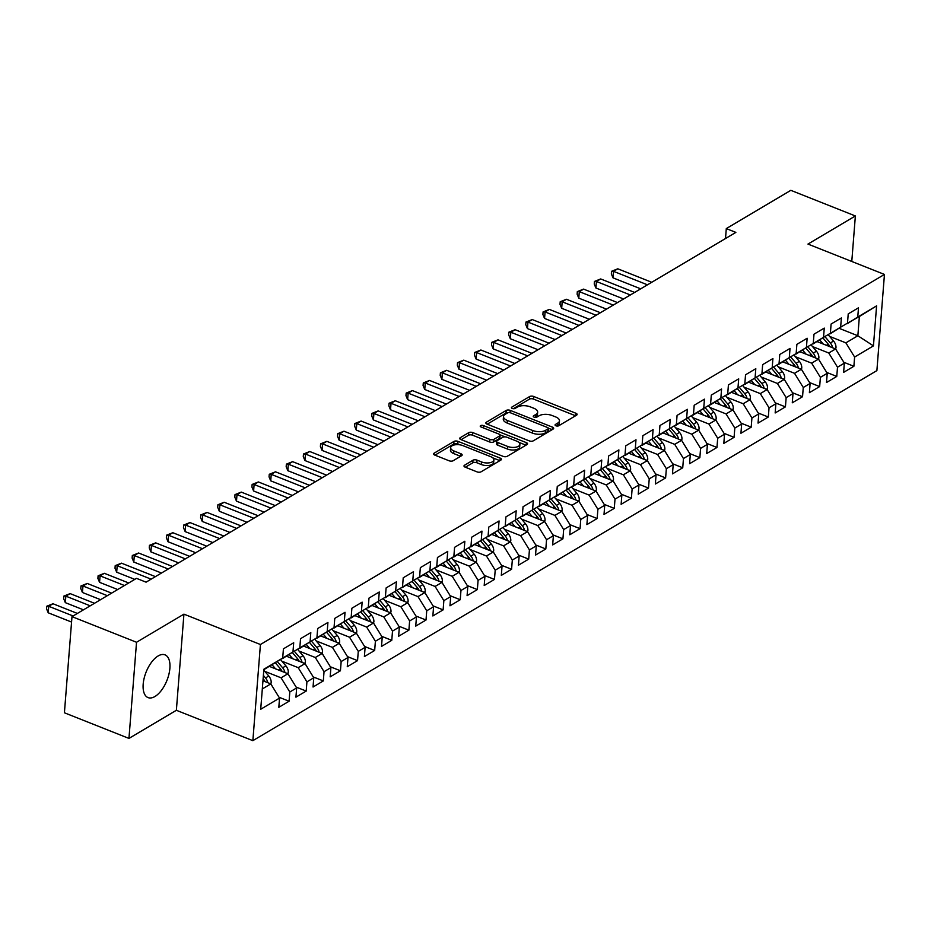 <?xml version="1.0" encoding="UTF-8"?>
<svg xmlns="http://www.w3.org/2000/svg" width="931" height="931" viewBox="0 0 931 931"><rect width="100%" height="100%" fill="white"/><g stroke="black" fill="none" stroke-linecap="round" stroke-linejoin="round"><path stroke-width="1.4" d="M555.912 425.804A2.025 0.943 4.5 0 0 558.728 425.758L576.58 415.168A2.898 1.35 4.5 0 0 577.115 414.47A2.898 1.35 4.5 0 0 575.905 413.248L533.672 396.478A2.898 1.35 4.5 0 0 529.646 396.536L511.794 407.126A2.025 0.943 4.5 0 0 511.422 407.615A2.025 0.943 4.5 0 0 512.259 408.476A2.025 0.943 4.5 0 0 515.087 408.43L517.392 407.056A9.252 4.318 4.5 0 1 530.274 406.847L533.8 408.244A9.252 4.318 4.5 0 1 537.653 412.165A9.252 4.318 4.5 0 1 535.93 414.423L533.614 415.785A2.025 0.943 4.5 0 0 533.242 416.285A2.025 0.943 4.5 0 0 534.091 417.135A2.025 0.943 4.5 0 0 536.908 417.088L539.212 415.726A9.252 4.318 4.5 0 1 552.095 415.517L555.621 416.913A9.252 4.318 4.5 0 1 559.473 420.824A9.252 4.318 4.5 0 1 557.75 423.081L555.446 424.455A2.025 0.943 4.5 0 0 555.062 424.943A2.025 0.943 4.5 0 0 555.912 425.804M154.942 696.504A22.984 11.219 111.7 0 0 168.907 674.265A22.984 11.219 111.7 0 0 165.02 654.865A22.984 11.219 111.7 0 0 158.13 655.959A22.984 11.219 111.7 0 0 144.154 678.199A22.984 11.219 111.7 0 0 148.052 697.598A22.984 11.219 111.7 0 0 154.942 696.504M464.522 465.244A2.898 1.35 4.5 0 0 463.987 465.942A2.898 1.35 4.5 0 0 465.197 467.164L477.044 471.877A2.898 1.35 4.5 0 0 481.071 471.808L500.89 460.054A2.898 1.35 4.5 0 0 501.425 459.344A2.898 1.35 4.5 0 0 500.226 458.122L457.994 441.352A2.898 1.35 4.5 0 0 453.967 441.422L434.137 453.176A2.898 1.35 4.5 0 0 433.602 453.886A2.898 1.35 4.5 0 0 434.812 455.108L449.126 460.787A2.898 1.35 4.5 0 0 453.153 460.729L461.636 455.69A2.898 1.35 4.5 0 0 462.172 454.991A2.898 1.35 4.5 0 0 460.961 453.769L453.863 450.941A7.739 3.608 4.5 0 1 450.651 447.671A7.739 3.608 4.5 0 1 454.956 444.82A7.739 3.608 4.5 0 1 462.858 445.612L490.66 456.656A7.739 3.608 4.5 0 1 493.884 459.926A7.739 3.608 4.5 0 1 489.566 462.777A7.739 3.608 4.5 0 1 481.676 461.985L477.033 460.147A2.898 1.35 4.5 0 0 473.006 460.205L464.522 465.244L464.406 466.722M136.531 642.262L128.955 738.411L176.366 710.295L183.931 614.146L136.531 642.262L71.99 616.636L136.508 578.36L146.074 582.166L735.862 232.389L726.296 228.595L725.517 238.522M183.931 614.146L260.424 644.508L884.45 274.436L876.886 370.596L252.86 740.669L260.424 644.508M851.784 261.471L855.368 215.957L807.957 244.073L884.45 274.436M855.368 215.957L790.826 190.331L726.296 228.595M529.285 440.887A2.898 1.35 4.5 0 0 533.312 440.829L553.142 429.063A2.898 1.35 4.5 0 0 553.677 428.365A2.898 1.35 4.5 0 0 552.479 427.143L510.235 410.373A2.898 1.35 4.5 0 0 506.208 410.431L486.389 422.197A2.898 1.35 4.5 0 0 485.854 422.895A2.898 1.35 4.5 0 0 487.053 424.117L529.285 440.887M527.016 444.564L507.197 456.318A2.898 1.35 4.5 0 1 503.171 456.376L460.926 439.618A2.898 1.35 4.5 0 1 459.728 438.385A2.898 1.35 4.5 0 1 460.263 437.686L468.747 432.659A2.898 1.35 4.5 0 1 472.773 432.589L489.904 439.385A2.898 1.35 4.5 0 0 493.93 439.327L499.563 435.987A2.898 1.35 4.5 0 0 500.098 435.277A2.898 1.35 4.5 0 0 498.888 434.055L481.059 426.98A2.025 0.943 4.5 0 1 480.221 426.119A2.025 0.943 4.5 0 1 481.35 425.374A2.025 0.943 4.5 0 1 483.41 425.583L526.352 442.632A2.898 1.35 4.5 0 1 527.551 443.854A2.898 1.35 4.5 0 1 527.016 444.564M839.238 328.364L857.858 335.754L859.371 316.517L876.595 305.857L857.765 317.029L858.487 307.8L848.222 313.887L847.501 323.115L840.646 327.177L841.38 317.948L831.104 324.035L830.382 333.263L823.539 337.325L824.261 328.096L813.997 334.182L813.263 343.411L806.421 347.472L807.142 338.244L796.878 344.342L796.156 353.559L789.302 357.62L790.035 348.403L779.759 354.49L779.038 363.718L772.195 367.768L772.916 358.551L762.652 364.638L761.919 373.866L755.076 377.928L755.797 368.699L745.533 374.786L744.812 384.014L737.957 388.076L738.69 378.847L728.414 384.934L727.693 394.162L720.85 398.224L721.572 388.995L711.307 395.093L710.574 404.31L703.731 408.372L704.453 399.143L694.189 405.241L693.455 414.47L686.613 418.519L687.346 409.303L677.07 415.389L676.348 424.617L669.494 428.679L670.227 419.45L659.951 425.537L659.229 434.765L652.387 438.827L653.108 429.598L642.844 435.685L642.111 444.913L635.268 448.975L635.989 439.746L625.725 445.844L625.004 455.061L618.149 459.123L618.882 449.894L608.606 455.992L607.885 465.209L601.042 469.271L601.763 460.054L591.499 466.14L590.766 475.369L583.923 479.43L584.645 470.202L574.38 476.288L573.659 485.517L566.804 489.578L567.538 480.349L557.262 486.436L556.54 495.664L549.697 499.726L550.419 490.497L540.155 496.584L539.421 505.812L532.579 509.874L533.3 500.645L523.036 506.743L522.303 515.96L515.46 520.022L516.193 510.805L505.917 516.891L505.196 526.12L498.341 530.17L499.074 520.953L488.798 527.039L488.077 536.268L481.234 540.329L481.955 531.101L471.691 537.187L470.958 546.416L464.115 550.477L464.848 541.248L454.572 547.335L453.851 556.563L446.996 560.625L447.73 551.396L437.454 557.494L436.732 566.711L429.889 570.773L430.611 561.544L420.346 567.642L419.613 576.871L412.77 580.921L413.492 571.704L403.228 577.79L402.506 587.019L395.652 591.08L396.385 581.852L386.109 587.938L385.387 597.167L378.545 601.228L379.266 592L369.002 598.086L368.269 607.315L361.426 611.376L362.147 602.148L351.883 608.234L351.162 617.462L344.307 621.524L345.04 612.295L334.764 618.393L334.043 627.61L327.2 631.672L327.921 622.455L317.657 628.541L316.924 637.77L310.081 641.831L310.803 632.603L300.538 638.689L299.805 647.918L292.962 651.979L293.696 642.751L283.42 648.837L282.698 658.066L263.834 669.692M876.595 305.857L873.441 345.878L854.611 357.05L845.872 342.852L829.614 336.405M843.812 362.275L853.89 366.279L854.611 357.05M853.89 366.279L843.626 372.365L844.347 363.137L837.504 367.198L828.753 353L812.495 346.553M826.705 372.423L836.771 376.427L837.504 367.198M836.771 376.427L826.507 382.513L827.228 373.284L820.386 377.346L811.646 363.16L795.388 356.701M809.586 382.571L819.664 386.574L820.386 377.346M819.664 386.574L809.388 392.661L810.121 383.432L803.267 387.494L794.527 373.308L778.269 366.849M792.467 392.719L802.545 396.722L803.267 387.494M802.545 396.722L792.281 402.809L793.003 393.592L786.16 397.642L777.408 383.456L761.151 376.997M775.348 402.879L785.427 406.87L786.16 397.642M785.427 406.87L775.162 412.968L775.884 403.74L769.041 407.801L760.301 393.604L744.044 387.145M758.241 413.027L768.319 417.018L769.041 407.801M768.319 417.018L758.043 423.116L758.777 413.888L751.922 417.949L743.182 403.751L726.925 397.304M741.123 423.174L751.201 427.178L751.922 417.949M751.201 427.178L740.925 433.264L741.658 424.036L734.815 428.097L726.064 413.911L709.806 407.452M724.004 433.322L734.082 437.326L734.815 428.097M734.082 437.326L723.818 443.412L724.539 434.183L717.696 438.245L708.957 424.059L692.699 417.6M706.897 443.47L716.963 447.474L717.696 438.245M716.963 447.474L706.699 453.56L707.42 444.343L700.577 448.393L691.838 434.207L675.58 427.748M689.778 453.618L699.856 457.621L700.577 448.393M699.856 457.621L689.58 463.708L690.313 454.491L683.459 458.552L674.719 444.355L658.461 437.896M672.659 463.778L682.737 467.769L683.459 458.552M682.737 467.769L672.473 473.867L673.194 464.639L666.352 468.7L657.6 454.503L641.343 448.055M655.552 473.926L665.618 477.929L666.352 468.7M665.618 477.929L655.354 484.015L656.076 474.787L649.233 478.848L640.493 464.65L624.236 458.203M638.433 484.073L648.511 488.077L649.233 478.848M648.511 488.077L638.235 494.163L638.969 484.935L632.114 488.996L623.374 474.81L607.117 468.351M621.314 494.221L631.393 498.225L632.114 488.996M631.393 498.225L621.128 504.311L621.85 495.083L615.007 499.144L606.256 484.958L589.998 478.499M604.207 504.369L614.274 508.373L615.007 499.144M614.274 508.373L604.01 514.459L604.731 505.242L597.888 509.304L589.148 495.106L572.891 488.647M587.089 514.529L597.167 518.52L597.888 509.304M597.167 518.52L586.891 524.619L587.624 515.39L580.769 519.451L572.03 505.254L555.772 498.807M569.97 524.677L580.048 528.668L580.769 519.451M580.048 528.668L569.772 534.766L570.505 525.538L563.662 529.599L554.911 515.402L538.653 508.954M552.851 534.825L562.929 538.828L563.662 529.599M562.929 538.828L552.665 544.914L553.386 535.686L546.544 539.747L537.804 525.561L521.546 519.102M535.744 544.972L545.822 548.976L546.544 539.747M545.822 548.976L535.546 555.062L536.268 545.834L529.425 549.895L520.685 535.709L504.427 529.25M518.625 555.12L528.703 559.124L529.425 549.895M528.703 559.124L518.427 565.21L519.161 555.993L512.318 560.043L503.566 545.857L487.309 539.398M501.506 565.268L511.585 569.272L512.318 560.043M511.585 569.272L501.32 575.37L502.042 566.141L495.199 570.203L486.459 556.005L470.202 549.546M484.399 575.428L494.466 579.419L495.199 570.203M494.466 579.419L484.201 585.518L484.923 576.289L478.08 580.35L469.34 566.153L453.083 559.706M467.281 585.576L477.359 589.579L478.08 580.35M477.359 589.579L467.083 595.665L467.816 586.437L460.961 590.498L452.222 576.301L435.964 569.853M450.162 595.724L460.24 599.727L460.961 590.498M460.24 599.727L449.976 605.813L450.697 596.585L443.854 600.646L435.103 586.46L418.845 580.001M433.055 605.872L443.121 609.875L443.854 600.646M443.121 609.875L432.857 615.961L433.578 606.744L426.735 610.794L417.996 596.608L401.738 590.149M415.936 616.019L426.014 620.023L426.735 610.794M426.014 620.023L415.738 626.109L416.471 616.892L409.617 620.954L400.877 606.756L384.619 600.297M398.817 626.179L408.895 630.171L409.617 620.954M408.895 630.171L398.631 636.269L399.352 627.04L392.51 631.102L383.758 616.904L367.501 610.457M381.698 636.327L391.776 640.33L392.51 631.102M391.776 640.33L381.512 646.417L382.234 637.188L375.391 641.25L366.651 627.052L350.393 620.605M364.591 646.475L374.669 650.478L375.391 641.25M374.669 650.478L364.393 656.564L365.127 647.336L358.272 651.397L349.532 637.211L333.275 630.753M347.472 656.623L357.551 660.626L358.272 651.397M357.551 660.626L347.275 666.712L348.008 657.484L341.165 661.545L332.414 647.359L316.156 640.9M330.354 666.771L340.432 670.774L341.165 661.545M340.432 670.774L330.168 676.86L330.889 667.643L324.046 671.693L315.306 657.507L299.049 651.048M313.247 676.93L323.313 680.922L324.046 671.693M323.313 680.922L313.049 687.02L313.77 677.791L306.927 681.853L298.188 667.655L281.93 661.208M296.128 687.078L306.206 691.07L306.927 681.853M306.206 691.07L295.93 697.168L296.663 687.939L289.809 692.001L281.069 677.803L264.811 671.356M279.009 697.226L289.087 701.229L289.809 692.001M289.087 701.229L278.823 707.316L279.544 698.087L260.715 709.259L263.869 669.226L282.698 658.066M282.163 658.403L299.805 647.918M292.962 651.979L282.582 658.578M262.321 688.928L270.805 683.901L262.961 680.782M279.544 698.087L270.805 683.901L271.189 682.772A7.809 5.761 -120.7 0 0 268.768 676.011L263.799 670.157M299.27 648.255L316.924 637.77M310.081 641.831L299.701 648.43M281.069 677.803L287.912 673.741L269.396 666.398M296.663 687.939L287.912 673.741L288.296 672.624A7.809 5.761 -120.7 0 0 285.887 665.851L280.464 659.485M316.389 638.107L334.043 627.61M327.2 631.672L316.819 638.27M298.188 667.655L305.031 663.594L286.515 656.25M313.77 677.791L305.031 663.594L305.415 662.465A7.809 5.761 -120.7 0 0 303.006 655.703L297.583 649.338M333.507 627.96L351.162 617.462M344.307 621.524L333.926 628.122M315.306 657.507L322.149 653.446L303.634 646.091M330.889 667.643L322.149 653.446L322.533 652.317A7.809 5.761 -120.7 0 0 320.113 645.555L314.701 639.178M350.626 617.812L368.269 607.315M361.426 611.376L351.045 617.975M332.414 647.359L339.268 643.298L320.741 635.943M348.008 657.484L339.268 643.298L339.652 642.169A7.809 5.761 -120.7 0 0 337.231 635.408L331.808 629.03M367.733 607.652L385.387 597.167M378.545 601.228L368.164 607.827M349.532 637.211L356.375 633.15L337.86 625.795M365.127 647.336L356.375 633.15L356.759 632.021A7.809 5.761 -120.7 0 0 354.35 625.26L348.927 618.882M384.852 597.504L402.506 587.019M395.652 591.08L385.271 597.679M366.651 627.052L373.494 623.002L354.979 615.647M382.234 637.188L373.494 623.002L373.878 621.873A7.809 5.761 -120.7 0 0 371.457 615.112L366.046 608.734M401.971 587.356L419.613 576.871M412.77 580.921L402.39 587.519M383.758 616.904L390.613 612.842L372.086 605.499M399.352 627.04L390.613 612.842L390.997 611.725A7.809 5.761 -120.7 0 0 388.576 604.952L383.153 598.586M419.078 577.208L436.732 566.711M429.889 570.773L419.509 577.371M400.877 606.756L407.72 602.694L389.205 595.34M416.471 616.892L407.72 602.694L408.104 601.566A7.809 5.761 -120.7 0 0 405.695 594.804L400.272 588.427M436.197 567.06L453.851 556.563M446.996 560.625L436.616 567.223M417.996 596.608L424.839 592.547L406.323 585.192M433.578 606.744L424.839 592.547L425.223 591.418A7.809 5.761 -120.7 0 0 422.802 584.656L417.391 578.279M453.316 556.901L470.958 546.416M464.115 550.477L453.734 557.075M435.103 586.46L441.957 582.399L423.43 575.044M450.697 596.585L441.957 582.399L442.341 581.27A7.809 5.761 -120.7 0 0 439.921 574.508L434.509 568.131M470.423 546.753L488.077 536.268M481.234 540.329L470.853 546.928M452.222 576.301L459.064 572.251L440.549 564.896M467.816 586.437L459.064 572.251L459.449 571.122A7.809 5.761 -120.7 0 0 457.04 564.361L451.616 557.983M487.541 536.605L505.196 526.12M498.341 530.17L487.972 536.78M469.34 566.153L476.183 562.091L457.668 554.748M484.923 576.289L476.183 562.091L476.567 560.974A7.809 5.761 -120.7 0 0 474.158 554.201L468.735 547.835M504.66 526.457L522.303 515.96M515.46 520.022L505.079 526.62M486.459 556.005L493.302 551.943L474.787 544.588M502.042 566.141L493.302 551.943L493.686 550.815A7.809 5.761 -120.7 0 0 491.265 544.053L485.854 537.687M521.767 516.309L539.421 505.812M532.579 509.874L522.198 516.472M503.566 545.857L510.409 541.795L491.894 534.441M519.161 555.993L510.409 541.795L510.793 540.667A7.809 5.761 -120.7 0 0 508.384 533.905L502.961 527.528M538.886 506.15L556.54 495.664M549.697 499.726L539.317 506.324M520.685 535.709L527.528 531.648L509.013 524.293M536.268 545.834L527.528 531.648L527.912 530.519A7.809 5.761 -120.7 0 0 525.503 523.757L520.08 517.38M556.005 496.002L573.659 485.517M566.804 489.578L556.424 496.176M537.804 525.561L544.647 521.5L526.131 514.145M553.386 535.686L544.647 521.5L545.031 520.371A7.809 5.761 -120.7 0 0 542.61 513.609L537.199 507.232M573.124 485.854L590.766 475.369M583.923 479.43L573.543 486.029M554.911 515.402L561.765 511.352L543.239 503.997M570.505 525.538L561.765 511.352L562.149 510.223A7.809 5.761 -120.7 0 0 559.729 503.45L554.306 497.084M590.231 475.706L607.885 465.209M601.042 469.271L590.661 475.869M572.03 505.254L578.873 501.192L560.357 493.849M587.624 515.39L578.873 501.192L579.257 500.063A7.809 5.761 -120.7 0 0 576.848 493.302L571.425 486.936M607.349 465.558L625.004 455.061M618.149 459.123L607.768 465.721M589.148 495.106L595.991 491.044L577.476 483.689M604.731 505.242L595.991 491.044L596.375 489.915A7.809 5.761 -120.7 0 0 593.955 483.154L588.543 476.777M624.468 455.41L642.111 444.913M635.268 448.975L624.887 455.573M606.256 484.958L613.11 480.896L594.583 473.542M621.85 495.083L613.11 480.896L613.494 479.768A7.809 5.761 -120.7 0 0 611.073 473.006L605.65 466.629M641.575 445.251L659.229 434.765M652.387 438.827L642.006 445.425M623.374 474.81L630.217 470.749L611.702 463.394M638.969 484.935L630.217 470.749L630.601 469.62A7.809 5.761 -120.7 0 0 628.192 462.858L622.769 456.481M658.694 435.103L676.348 424.617M669.494 428.679L659.125 435.277M640.493 464.65L647.336 460.601L628.821 453.246M656.076 474.787L647.336 460.601L647.72 459.472A7.809 5.761 -120.7 0 0 645.299 452.71L639.888 446.333M675.813 424.955L693.455 414.47M686.613 418.519L676.232 425.118M657.6 454.503L664.455 450.441L645.939 443.098M673.194 464.639L664.455 450.441L664.839 449.324A7.809 5.761 -120.7 0 0 662.418 442.551L657.007 436.185M692.92 414.807L710.574 404.31M703.731 408.372L693.351 414.97M674.719 444.355L681.562 440.293L663.047 432.938M690.313 454.491L681.562 440.293L681.946 439.164A7.809 5.761 -120.7 0 0 679.537 432.403L674.114 426.026M710.039 404.659L727.693 394.162M720.85 398.224L710.469 404.822M691.838 434.207L698.681 430.145L680.165 422.79M707.42 444.343L698.681 430.145L699.065 429.016A7.809 5.761 -120.7 0 0 696.656 422.255L691.233 415.878M727.158 394.5L744.812 384.014M737.957 388.076L727.577 394.674M708.957 424.059L715.799 419.997L697.284 412.642M724.539 434.183L715.799 419.997L716.183 418.869A7.809 5.761 -120.7 0 0 713.763 412.107L708.351 405.73M744.265 384.352L761.919 373.866M755.076 377.928L744.695 384.526M726.064 413.911L732.918 409.849L714.391 402.495M741.658 424.036L732.918 409.849L733.302 408.721A7.809 5.761 -120.7 0 0 730.882 401.959L725.458 395.582M761.383 374.204L779.038 363.718M772.195 367.768L761.814 374.378M743.182 403.751L750.025 399.69L731.51 392.347M758.777 413.888L750.025 399.69L750.409 398.573A7.809 5.761 -120.7 0 0 748 391.8L742.577 385.434M778.502 364.056L796.156 353.559M789.302 357.62L778.921 364.219M760.301 393.604L767.144 389.542L748.629 382.187M775.884 403.74L767.144 389.542L767.528 388.413A7.809 5.761 -120.7 0 0 765.107 381.652L759.696 375.286M795.621 353.908L813.263 343.411M806.421 347.472L796.04 354.071M777.408 383.456L784.263 379.394L765.736 372.039M793.003 393.592L784.263 379.394L784.647 378.265A7.809 5.761 -120.7 0 0 782.226 371.504L776.803 365.127M812.728 343.76L830.382 333.263M823.539 337.325L813.159 343.923M794.527 373.308L801.37 369.246L782.855 361.891M810.121 383.432L801.37 369.246L801.754 368.117A7.809 5.761 -120.7 0 0 799.345 361.356L793.922 354.979M829.847 333.601L847.501 323.115M840.646 327.177L830.266 333.775M811.646 363.16L818.489 359.098L799.973 351.743M827.228 373.284L818.489 359.098L818.873 357.97A7.809 5.761 -120.7 0 0 816.452 351.208L811.041 344.831M846.966 323.453L859.371 316.517M857.765 317.029L847.385 323.627M828.753 353L835.607 348.95L817.081 341.596M844.347 363.137L835.607 348.95L835.991 347.822A7.809 5.761 -120.7 0 0 833.571 341.049L828.159 334.683M71.99 616.636L64.414 712.785L128.955 738.411M176.366 710.295L252.86 740.669M845.872 342.852L857.858 335.754L873.441 345.878M556.936 426.037L557.541 425.676A9.252 4.318 4.5 0 0 559.263 423.43L559.473 420.824M537.653 412.165L537.443 414.76A9.252 4.318 4.5 0 1 535.721 417.018L535.116 417.379M575.544 415.773L533.475 399.073A2.898 1.35 4.5 0 0 529.448 399.131L513.295 408.709M508.268 412.608A2.898 1.35 4.5 0 0 506.01 413.038L487.216 424.187M552.118 429.68L548.359 428.19M548.01 428.865A2.025 0.943 4.5 0 0 548.382 428.365A2.025 0.943 4.5 0 0 547.544 427.515L510.467 412.794A2.025 0.943 4.5 0 0 507.651 412.84L505.219 414.283A9.252 4.318 4.5 0 0 503.496 416.541A9.252 4.318 4.5 0 0 507.348 420.451L532.683 430.506A9.252 4.318 4.5 0 0 545.566 430.308L548.01 428.865L547.8 431.46A2.025 0.943 4.5 0 0 548.184 430.96L548.382 428.365M503.496 416.541L503.287 419.136A9.252 4.318 4.5 0 0 507.139 423.046L507.348 420.451M547.8 431.46L545.368 432.903A9.252 4.318 4.5 0 1 532.485 433.113L507.139 423.046M461.089 439.676L468.549 435.254L468.747 432.659M500.098 435.277L499.889 437.884A2.898 1.35 4.5 0 1 499.353 438.582L493.721 441.922A2.898 1.35 4.5 0 1 489.694 441.992L472.576 435.184A2.898 1.35 4.5 0 0 468.549 435.254M499.982 434.847L505.068 436.86M518.753 442.295L525.992 445.169M507.674 446.449A7.739 3.608 4.5 0 0 515.576 447.241A7.739 3.608 4.5 0 0 519.882 444.39A7.739 3.608 4.5 0 0 516.67 441.119L506.871 437.221A2.898 1.35 4.5 0 0 502.845 437.291L497.212 440.631A2.898 1.35 4.5 0 0 496.677 441.329A2.898 1.35 4.5 0 0 497.887 442.562L507.674 446.449L507.476 449.045A7.739 3.608 4.5 0 0 515.367 449.836A7.739 3.608 4.5 0 0 519.684 446.985L519.882 444.39M496.677 441.329L496.479 443.936A2.898 1.35 4.5 0 0 497.678 445.158L497.887 442.562M507.476 449.045L497.678 445.158M493.884 459.926L493.674 462.521A7.739 3.608 4.5 0 1 489.369 465.372A7.739 3.608 4.5 0 1 481.467 464.581L476.835 462.742A2.898 1.35 4.5 0 0 472.808 462.812L465.349 467.234M450.651 447.671L450.441 450.278A7.739 3.608 4.5 0 0 453.665 453.548L453.863 450.941M460.601 456.306L453.665 453.548M460.054 444.855L457.784 443.959A2.898 1.35 4.5 0 0 453.758 444.017L434.963 455.166M499.866 460.659L492.755 457.831M823.237 344.028L819.792 339.99M651.747 282.279L617.812 268.803L613.529 271.34L613.017 277.845L640.691 288.831M829.777 346.565L832.593 347.682A7.809 5.761 -120.7 0 0 830.324 342.98L824.982 336.696M822.969 337.976L828.264 344.202A7.809 5.761 59.3 0 1 829.824 346.646M613.017 277.845L611.353 273.9L611.562 271.293L613.529 271.34L647.464 284.816M611.562 271.293L617.812 268.803M806.118 354.187L802.673 350.137M634.628 292.427L600.693 278.951L596.422 281.488L595.91 287.993L623.584 298.979M812.67 356.713L815.475 357.83A7.809 5.761 -120.7 0 0 813.205 353.128L807.864 346.844M805.862 348.124L811.157 354.35A7.809 5.761 59.3 0 1 812.705 356.794M595.91 287.993L594.234 284.048L594.444 281.441L596.422 281.488L630.345 294.964M594.444 281.441L600.693 278.951M788.999 364.335L785.566 360.285M617.509 302.575L583.586 289.11L579.303 291.647L578.791 298.141L606.465 309.127M795.551 366.861L798.367 367.978A7.809 5.761 -120.7 0 0 796.086 363.288L790.745 357.004M788.743 358.272L794.038 364.498A7.809 5.761 59.3 0 1 795.586 366.954M578.791 298.141L577.127 294.196L577.325 291.601L579.303 291.647L613.238 305.112M577.325 291.601L583.586 289.11M771.892 374.483L768.447 370.433M600.39 312.723L566.467 299.258L562.184 301.795L561.672 308.289L589.346 319.275M778.432 377.008L781.249 378.126A7.809 5.761 -120.7 0 0 778.979 373.436L773.638 367.151M771.624 368.42L776.92 374.646A7.809 5.761 59.3 0 1 778.479 377.102M561.672 308.289L560.008 304.344L560.206 301.749L562.184 301.795L596.119 315.26M560.206 301.749L566.467 299.258M754.773 384.631L751.329 380.593M583.283 322.882L549.348 309.406L545.077 311.943L544.565 318.437L572.239 329.423M761.314 387.168L764.13 388.285A7.809 5.761 -120.7 0 0 761.861 383.584L756.519 377.299M754.517 378.58L759.801 384.806A7.809 5.761 59.3 0 1 761.36 387.249M544.565 318.437L542.889 314.492L543.099 311.897L545.077 311.943L579.001 325.419M543.099 311.897L549.348 309.406M737.655 394.779L734.222 390.741M566.164 333.03L532.241 319.554L527.958 322.091L527.446 328.585L555.12 339.582M744.206 397.316L747.023 398.433A7.809 5.761 -120.7 0 0 744.742 393.732L739.4 387.447M737.399 388.727L742.694 394.953A7.809 5.761 59.3 0 1 744.241 397.397M527.446 328.585L525.771 324.651L525.98 322.045L527.958 322.091L561.882 335.567M525.98 322.045L532.241 319.554M720.536 404.938L717.103 400.889M549.046 343.178L515.122 329.702L510.84 332.239L510.328 338.744L538.002 349.73M727.088 407.464L729.904 408.581A7.809 5.761 -120.7 0 0 727.635 403.879L722.293 397.595M720.28 398.875L725.575 405.101A7.809 5.761 59.3 0 1 727.134 407.545M510.328 338.744L508.663 334.799L508.861 332.192L510.84 332.239L544.775 345.715M508.861 332.192L515.122 329.702M703.429 415.086L699.984 411.036M531.938 353.326L498.004 339.862L493.733 342.399L493.221 348.892L520.895 359.878M709.969 417.612L712.785 418.729A7.809 5.761 -120.7 0 0 710.516 414.039L705.174 407.755M703.161 409.023L708.456 415.249A7.809 5.761 59.3 0 1 710.016 417.693M493.221 348.892L491.545 344.947L491.754 342.352L493.733 342.399L527.656 355.863M491.754 342.352L498.004 339.862M686.31 425.234L682.877 421.184M514.82 363.474L480.896 350.009L476.614 352.546L476.102 359.04L503.776 370.026M692.862 427.76L695.678 428.877A7.809 5.761 -120.7 0 0 693.397 424.187L688.056 417.903M686.054 419.171L691.349 425.397A7.809 5.761 59.3 0 1 692.897 427.853M476.102 359.04L474.426 355.095L474.635 352.5L476.614 352.546L510.537 366.011M474.635 352.5L480.896 350.009M669.191 435.382L665.758 431.332M497.701 373.622L463.778 360.157L459.495 362.694L458.983 369.188L486.657 380.174M675.743 437.907L678.559 439.036A7.809 5.761 -120.7 0 0 676.278 434.335L670.937 428.051M668.935 429.319L674.23 435.557A7.809 5.761 59.3 0 1 675.778 438.001M458.983 369.188L457.319 365.243L457.517 362.648L459.495 362.694L493.43 376.159M457.517 362.648L463.778 360.157M652.084 445.53L648.639 441.492M480.594 383.781L446.659 370.305L442.376 372.842L441.876 379.336L469.538 390.333M658.624 448.067L661.441 449.184A7.809 5.761 -120.7 0 0 659.171 444.483L653.83 438.198M651.816 439.479L657.111 445.705A7.809 5.761 59.3 0 1 658.671 448.148M441.876 379.336L440.2 375.391L440.41 372.796L442.376 372.842L476.311 386.318M440.41 372.796L446.659 370.305M634.965 455.69L631.521 451.64M463.475 393.929L429.54 380.453L425.269 382.99L424.757 389.495L452.431 400.481M641.517 458.215L644.333 459.332A7.809 5.761 -120.7 0 0 642.053 454.631L636.711 448.346M634.709 449.626L640.004 455.853A7.809 5.761 59.3 0 1 641.552 458.296M424.757 389.495L423.081 385.55L423.291 382.944L425.269 382.99L459.192 396.466M423.291 382.944L429.54 380.453M617.847 465.837L614.413 461.788M446.356 404.077L412.433 390.601L408.15 393.138L407.638 399.643L435.312 410.629M624.398 468.363L627.215 469.48A7.809 5.761 -120.7 0 0 624.934 464.778L619.592 458.494M617.59 459.774L622.886 466A7.809 5.761 59.3 0 1 624.433 468.444M407.638 399.643L405.974 395.698L406.172 393.103L408.15 393.138L442.085 406.614M406.172 393.103L412.433 390.601M600.739 475.985L597.295 471.936M429.249 414.225L395.314 400.761L391.032 403.298L390.52 409.791L418.194 420.777M607.28 478.511L610.096 479.628A7.809 5.761 -120.7 0 0 607.827 474.938L602.485 468.654M600.472 469.922L605.767 476.148A7.809 5.761 59.3 0 1 607.326 478.604M390.52 409.791L388.855 405.846L389.053 403.251L391.032 403.298L424.967 416.762M389.053 403.251L395.314 400.761M583.621 486.133L580.176 482.083M412.13 424.373L378.195 410.908L373.925 413.445L373.412 419.939L401.086 430.925M590.173 488.659L592.977 489.776A7.809 5.761 -120.7 0 0 590.708 485.086L585.366 478.802M583.365 480.07L588.648 486.296A7.809 5.761 59.3 0 1 590.207 488.752M373.412 419.939L371.737 415.994L371.946 413.399L373.925 413.445L407.848 426.91M371.946 413.399L378.195 410.908M566.502 496.281L563.069 492.243M395.012 434.533L361.088 421.056L356.806 423.593L356.294 430.087L383.968 441.073M573.054 498.818L575.87 499.935A7.809 5.761 -120.7 0 0 573.589 495.234L568.247 488.95M566.246 490.23L571.541 496.456A7.809 5.761 59.3 0 1 573.089 498.9M356.294 430.087L354.63 426.142L354.827 423.547L356.806 423.593L390.729 437.07M354.827 423.547L361.088 421.056M549.395 506.429L545.95 502.391M377.893 444.681L343.97 431.204L339.687 433.741L339.175 440.247L366.849 451.232M555.935 508.966L558.751 510.083A7.809 5.761 -120.7 0 0 556.482 505.382L551.14 499.097M549.127 500.378L554.422 506.604A7.809 5.761 59.3 0 1 555.982 509.048M339.175 440.247L337.511 436.302L337.709 433.695L339.687 433.741L373.622 447.217M337.709 433.695L343.97 431.204M532.276 516.589L528.831 512.539M360.786 454.828L326.851 441.352L322.58 443.889L322.068 450.395L349.742 461.38M538.816 519.114L541.633 520.231A7.809 5.761 -120.7 0 0 539.363 515.53L534.022 509.245M532.02 510.525L537.303 516.752A7.809 5.761 59.3 0 1 538.863 519.195M322.068 450.395L320.392 446.449L320.601 443.843L322.58 443.889L356.503 457.365M320.601 443.843L326.851 441.352M515.157 526.737L511.724 522.687M343.667 464.976L309.744 451.512L305.461 454.049L304.949 460.542L332.623 471.528M521.709 529.262L524.525 530.379A7.809 5.761 -120.7 0 0 522.244 525.689L516.903 519.405M514.901 520.673L520.196 526.899A7.809 5.761 59.3 0 1 521.744 529.355M304.949 460.542L303.273 456.597L303.483 454.002L305.461 454.049L339.384 467.513M303.483 454.002L309.744 451.512M498.038 536.884L494.605 532.835M326.548 475.124L292.625 461.66L288.342 464.197L287.83 470.69L315.504 481.676M504.59 539.41L507.407 540.527A7.809 5.761 -120.7 0 0 505.126 535.837L499.784 529.553M497.782 530.821L503.077 537.047A7.809 5.761 59.3 0 1 504.625 539.503M287.83 470.69L286.166 466.745L286.364 464.15L288.342 464.197L322.277 477.661M286.364 464.15L292.625 461.66M480.931 547.032L477.487 542.994M309.441 485.284L275.506 471.808L271.235 474.345L270.723 480.838L298.385 491.824M487.472 549.569L490.288 550.687A7.809 5.761 -120.7 0 0 488.019 545.985L482.677 539.701M480.664 540.981L485.959 547.207A7.809 5.761 59.3 0 1 487.518 549.651M270.723 480.838L269.047 476.893L269.257 474.298L271.235 474.345L305.159 487.821M269.257 474.298L275.506 471.808M463.813 557.18L460.368 553.142M292.322 495.432L258.387 481.955L254.116 484.492L253.604 490.986L281.278 501.984M470.364 559.717L473.181 560.834A7.809 5.761 -120.7 0 0 470.9 556.133L465.558 549.849M463.557 551.129L468.852 557.355A7.809 5.761 59.3 0 1 470.399 559.799M253.604 490.986L251.929 487.053L252.138 484.446L254.116 484.492L288.04 497.969M252.138 484.446L258.387 481.955M446.694 567.34L443.261 563.29M275.204 505.58L241.28 492.103L236.998 494.64L236.486 501.146L264.16 512.131M453.246 569.865L456.062 570.982A7.809 5.761 -120.7 0 0 453.781 566.281L448.439 559.996M446.438 561.277L451.733 567.503A7.809 5.761 59.3 0 1 453.281 569.947M236.486 501.146L234.821 497.201L235.019 494.594L236.998 494.64L270.933 508.117M235.019 494.594L241.28 492.103M429.587 577.488L426.142 573.438M258.096 515.727L224.162 502.251L219.879 504.8L219.367 511.294L247.041 522.279M436.127 580.013L438.943 581.13A7.809 5.761 -120.7 0 0 436.674 576.429L431.332 570.156M429.319 571.425L434.614 577.651A7.809 5.761 59.3 0 1 436.174 580.094M219.367 511.294L217.703 507.348L217.912 504.753L219.879 504.8L253.814 518.264M217.912 504.753L224.162 502.251M412.468 587.636L409.023 583.586M240.978 525.875L207.043 512.411L202.772 514.948L202.26 521.441L229.934 532.427M419.02 590.161L421.824 591.278A7.809 5.761 -120.7 0 0 419.555 586.588L414.214 580.304M412.212 581.572L417.507 587.798A7.809 5.761 59.3 0 1 419.055 590.254M202.26 521.441L200.584 517.496L200.793 514.901L202.772 514.948L236.695 528.412M200.793 514.901L207.043 512.411M395.349 597.783L391.916 593.734M223.859 536.023L189.936 522.559L185.653 525.096L185.141 531.589L212.815 542.575M401.901 600.309L404.717 601.438A7.809 5.761 -120.7 0 0 402.436 596.736L397.095 590.452M395.093 591.72L400.388 597.958A7.809 5.761 59.3 0 1 401.936 600.402M185.141 531.589L183.477 527.644L183.675 525.049L185.653 525.096L219.588 538.56M183.675 525.049L189.936 522.559M378.242 607.931L374.797 603.893M206.752 546.183L172.817 532.707L168.534 535.244L168.022 541.737L195.696 552.735M384.782 610.468L387.599 611.586A7.809 5.761 -120.7 0 0 385.329 606.884L379.988 600.6M377.974 601.88L383.269 608.106A7.809 5.761 59.3 0 1 384.829 610.55M168.022 541.737L166.358 537.792L166.556 535.197L168.534 535.244L202.469 548.72M166.556 535.197L172.817 532.707M361.123 618.079L357.679 614.041M189.633 556.331L155.698 542.854L151.427 545.391L150.915 551.897L178.589 562.883M367.675 620.616L370.48 621.733A7.809 5.761 -120.7 0 0 368.21 617.032L362.869 610.748M360.867 612.028L366.151 618.254A7.809 5.761 59.3 0 1 367.71 620.698M150.915 551.897L149.239 547.952L149.449 545.345L151.427 545.391L185.35 558.868M149.449 545.345L155.698 542.854M344.005 628.239L340.571 624.189M172.514 566.479L138.591 553.002L134.308 555.539L133.796 562.045L161.47 573.03M350.556 630.764L353.373 631.881A7.809 5.761 -120.7 0 0 351.092 627.18L345.75 620.896M343.748 622.176L349.044 628.402A7.809 5.761 59.3 0 1 350.591 630.846M133.796 562.045L132.121 558.1L132.33 555.504L134.308 555.539L168.232 569.016M132.33 555.504L138.591 553.002M326.886 638.387L323.453 634.337M155.396 576.626L121.472 563.162L117.19 565.699L116.678 572.193L134.797 579.385M333.438 640.912L336.254 642.029A7.809 5.761 -120.7 0 0 333.985 637.339L328.643 631.055M326.63 632.324L331.925 638.55A7.809 5.761 59.3 0 1 333.484 641.005M116.678 572.193L115.013 568.247L115.211 565.652L117.19 565.699L151.125 579.163M115.211 565.652L121.472 563.162M309.779 648.535L306.334 644.485M128.722 582.981L104.353 573.31L100.083 575.847L99.57 582.341L117.678 589.532M316.319 651.06L319.135 652.177A7.809 5.761 -120.7 0 0 316.866 647.487L311.524 641.203M309.523 642.471L314.806 648.698A7.809 5.761 59.3 0 1 316.365 651.153M99.57 582.341L97.895 578.395L98.104 575.8L100.083 575.847L124.44 585.518M98.104 575.8L104.353 573.31M292.66 658.683L289.227 654.644M111.604 593.128L87.246 583.458L82.964 585.995L82.452 592.488L100.56 599.68M299.212 661.219L302.028 662.337A7.809 5.761 -120.7 0 0 299.747 657.635L294.405 651.351M292.404 652.631L297.699 658.857A7.809 5.761 59.3 0 1 299.247 661.301M82.452 592.488L80.776 588.543L80.985 585.948L82.964 585.995L107.333 595.665M80.985 585.948L87.246 583.458M275.541 668.83L272.108 664.792M94.497 603.288L70.128 593.606L65.845 596.143L65.333 602.648L83.453 609.828M282.093 671.367L284.909 672.485A7.809 5.761 -120.7 0 0 282.628 667.783L277.287 661.499M275.285 662.779L280.58 669.005A7.809 5.761 59.3 0 1 282.128 671.449M65.333 602.648L63.669 598.703L63.867 596.096L65.845 596.143L90.214 605.825M63.867 596.096L70.128 593.606M77.378 613.436L53.009 603.754L48.726 606.29L48.226 612.796L71.559 622.059M264.974 681.515L267.791 682.632A7.809 5.761 -120.7 0 0 265.521 677.931L263.38 675.417M263.124 678.746L263.461 679.153A7.809 5.761 59.3 0 1 265.021 681.597M48.226 612.796L46.55 608.851L46.759 606.244L48.726 606.29L73.095 615.973M46.759 606.244L53.009 603.754M557.541 425.676L557.75 423.081M533.533 416.832L533.614 415.785M535.721 417.018L535.93 414.423M511.713 408.162L511.794 407.126M529.448 399.131L529.646 396.536M533.475 399.073L533.672 396.478M575.719 415.68L575.905 413.248M555.365 425.49L555.446 424.455M486.273 423.675L486.389 422.197M506.01 413.038L506.208 410.431M510.06 412.654L510.235 410.373M552.281 429.575L552.479 427.143M532.485 433.113L532.683 430.506M545.368 432.903L545.566 430.308M460.147 439.164L460.263 437.686M472.576 435.184L472.773 432.589M489.694 441.992L489.904 439.385M493.721 441.922L493.93 439.327M499.353 438.582L499.563 435.987M483.236 427.841L483.41 425.583M526.155 445.065L526.352 442.632M472.808 462.812L473.006 460.205M476.835 462.742L477.033 460.147M481.467 464.581L481.676 461.985M460.775 456.202L460.961 453.769M434.021 454.665L434.137 453.176M453.758 444.017L453.967 441.422M457.784 443.959L457.994 441.352M500.04 460.566L500.226 458.122M834.816 348.636L835.933 347.973M830.324 342.98L833.571 341.049M826.414 345.296L828.264 344.202M817.709 358.784L818.826 358.121M813.205 353.128L816.452 351.208M809.307 355.444L811.157 354.35M800.59 368.932L801.707 368.269M796.086 363.288L799.345 361.356M792.188 365.592L794.038 364.498M783.471 379.08L784.589 378.428M778.979 373.436L782.226 371.504M775.069 375.752L776.92 374.646M766.364 389.239L767.47 388.576M761.861 383.584L765.107 381.652M757.962 385.9L759.801 384.806M749.246 399.387L750.363 398.724M744.742 393.732L748 391.8M740.843 396.047L742.694 394.953M732.127 409.535L733.244 408.872M727.635 403.879L730.882 401.959M723.724 406.195L725.575 405.101M715.02 419.683L716.125 419.02M710.516 414.039L713.763 412.107M706.606 416.343L708.456 415.249M697.901 429.831L699.018 429.179M693.397 424.187L696.656 422.255M689.499 426.503L691.349 425.397M680.782 439.991L681.899 439.327M676.278 434.335L679.537 432.403M672.38 436.651L674.23 435.557M663.675 450.139L664.781 449.475M659.171 444.483L662.418 442.551M655.261 446.799L657.111 445.705M646.556 460.286L647.673 459.623M642.053 454.631L645.299 452.71M638.154 456.946L640.004 455.853M629.437 470.434L630.555 469.771M624.934 464.778L628.192 462.858M621.035 467.094L622.886 466M612.319 480.582L613.436 479.919M607.827 474.938L611.073 473.006M603.916 477.254L605.767 476.148M595.212 490.73L596.329 490.078M590.708 485.086L593.955 483.154M586.809 487.402L588.648 486.296M578.093 500.89L579.21 500.226M573.589 495.234L576.848 493.302M569.691 497.55L571.541 496.456M560.974 511.038L562.091 510.374M556.482 505.382L559.729 503.45M552.572 507.698L554.422 506.604M543.867 521.185L544.972 520.522M539.363 515.53L542.61 513.609M535.453 517.845L537.303 516.752M526.748 531.333L527.865 530.67M522.244 525.689L525.503 523.757M518.346 527.993L520.196 526.899M509.629 541.481L510.747 540.83M505.126 535.837L508.384 533.905M501.227 538.153L503.077 537.047M492.522 551.641L493.628 550.977M488.019 545.985L491.265 544.053M484.108 548.301L485.959 547.207M475.404 561.789L476.521 561.125M470.9 556.133L474.158 554.201M467.001 558.449L468.852 557.355M458.285 571.937L459.402 571.273M453.781 566.281L457.04 564.361M449.882 568.597L451.733 567.503M441.166 582.084L442.283 581.421M436.674 576.429L439.921 574.508M432.764 578.745L434.614 577.651M424.059 592.232L425.176 591.581M419.555 586.588L422.802 584.656M415.657 588.904L417.507 587.798M406.94 602.392L408.057 601.729M402.436 596.736L405.695 594.804M398.538 599.052L400.388 597.958M389.821 612.54L390.939 611.876M385.329 606.884L388.576 604.952M381.419 609.2L383.269 608.106M372.714 622.688L373.82 622.024M368.21 617.032L371.457 615.112M364.312 619.348L366.151 618.254M355.595 632.836L356.713 632.172M351.092 627.18L354.35 625.26M347.193 629.496L349.044 628.402M338.477 642.984L339.594 642.32M333.985 637.339L337.231 635.408M330.074 639.655L331.925 638.55M321.37 653.131L322.475 652.48M316.866 647.487L320.113 645.555M312.956 649.803L314.806 648.698M304.251 663.291L305.368 662.628M299.747 657.635L303.006 655.703M295.849 659.951L297.699 658.857M287.132 673.439L288.249 672.776M282.628 667.783L285.887 665.851M278.73 670.099L280.58 669.005M270.025 683.587L271.13 682.923M265.521 677.931L268.768 676.011"/></g></svg>
